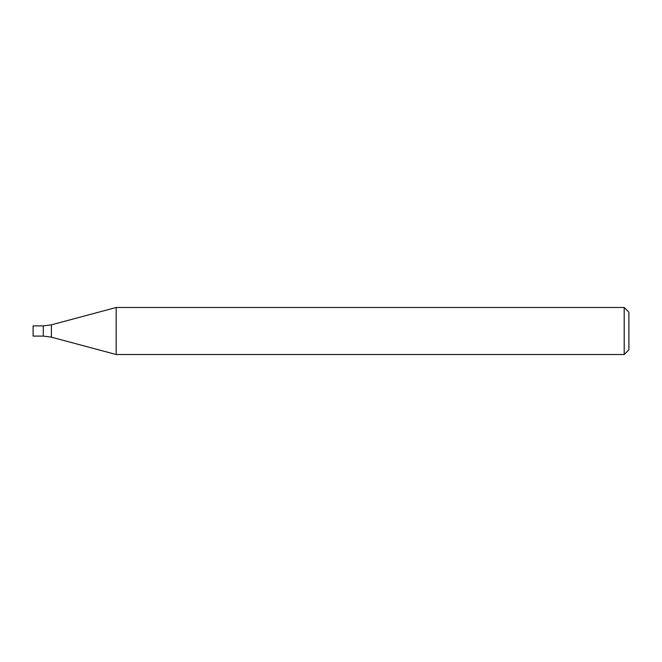 <?xml version="1.0" encoding="UTF-8"?>
<svg xmlns="http://www.w3.org/2000/svg" width="662" height="662" viewBox="0 0 662 662"><rect width="100%" height="100%" fill="white"/><g stroke="black" fill="none" stroke-linecap="round" stroke-linejoin="round"><path stroke-width="0.5" stroke-dasharray="3.31 2.48" d="M624.2 307.482L624.2 354.518M116.173 354.518L116.173 307.482M628.9 312.183L628.9 349.817M43.295 336.097L43.295 325.903L43.295 336.097M33.1 336.097L33.1 325.903M51.404 337.165L51.404 324.835"/><path stroke-width="0.99" d="M624.2 354.518L624.2 307.482L116.173 307.482L116.173 354.518L624.2 354.518L628.9 349.817L628.9 312.183L624.2 307.482M51.404 337.165L51.404 324.835L43.295 325.903L43.295 336.097L33.1 336.097L33.1 325.903L43.295 325.903L43.295 336.097L51.404 337.165L116.173 354.518M51.404 324.835L116.173 307.482"/></g></svg>
